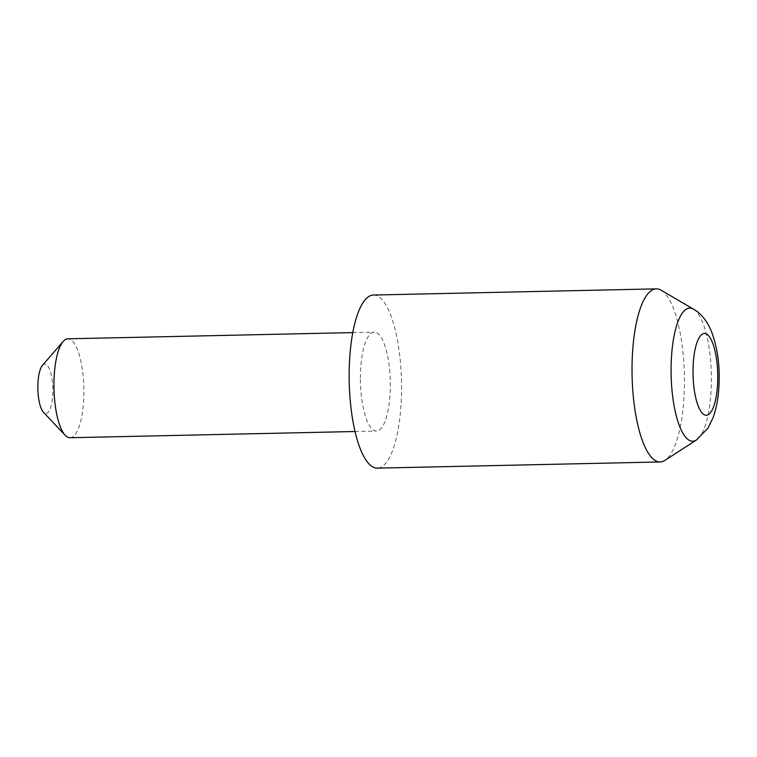 <?xml version="1.0" encoding="UTF-8"?>
<svg xmlns="http://www.w3.org/2000/svg" width="757" height="757" viewBox="0 0 757 757"><rect width="100%" height="100%" fill="white"/><g stroke="black" fill="none" stroke-linecap="round" stroke-linejoin="round"><path stroke-width="0.57" stroke-dasharray="3.79 2.84" d="M661.164 290.224A86.572 26.154 -91.3 0 1 684.442 379.087A86.572 26.154 -91.3 0 1 664.883 460.398M373.475 295.041A86.572 26.154 -91.3 0 1 401.57 385.266A86.572 26.154 -91.3 0 1 377.251 468.138M42.458 365.385A24.735 7.475 -91.3 0 1 52.829 389.836A24.735 7.475 -91.3 0 1 43.48 412.291M69.994 437.735A49.47 14.941 88.7 0 0 83.885 390.375A49.47 14.941 88.7 0 0 67.827 338.814M360.389 379.484A49.47 14.941 88.7 0 0 376.437 431.045A49.47 14.941 88.7 0 0 390.338 383.685A49.47 14.941 88.7 0 0 374.28 332.134A49.47 14.941 88.7 0 0 360.389 379.484M693.488 309.178A66.578 20.117 -91.3 0 1 711.391 377.516A66.578 20.117 -91.3 0 1 696.345 440.054M354.986 431.509L376.437 431.045M352.828 332.597L374.28 332.134"/><path stroke-width="1.14" d="M696.345 440.054L664.883 460.398A86.572 26.154 -91.3 0 1 660.123 461.959A86.572 26.154 -91.3 0 1 632.029 371.734A86.572 26.154 -91.3 0 1 656.347 288.862A86.572 26.154 -91.3 0 1 661.164 290.224L693.488 309.178A66.578 20.117 -91.3 0 0 671.081 371.867A66.578 20.117 -91.3 0 0 696.345 440.054L707.899 428.282L713.217 417.381C718.289 402.856 719.226 387.915 719.15 376.532C719.235 360.275 716.614 345.069 711.268 330.923C706.716 320.457 700.783 313.209 693.488 309.178M660.123 461.959L377.251 468.138A86.572 26.154 -91.3 0 1 349.157 377.913A86.572 26.154 -91.3 0 1 373.475 295.041L656.347 288.862M65.197 435.284L43.48 412.291A24.735 7.475 -91.3 0 1 37.85 387.735A24.735 7.475 -91.3 0 1 42.458 365.385L63.153 341.473A49.47 14.941 88.7 0 0 53.936 386.174A49.47 14.941 88.7 0 0 65.197 435.284A49.47 14.941 88.7 0 0 69.994 437.735L354.986 431.509M352.828 332.597L67.827 338.814A49.47 14.941 88.7 0 0 63.153 341.473M693.015 372.652A40.869 12.349 88.7 0 0 705.666 415.215A40.869 12.349 88.7 0 0 717.759 376.125A40.869 12.349 88.7 0 0 705.098 333.553A40.869 12.349 88.7 0 0 693.015 372.652"/></g></svg>
